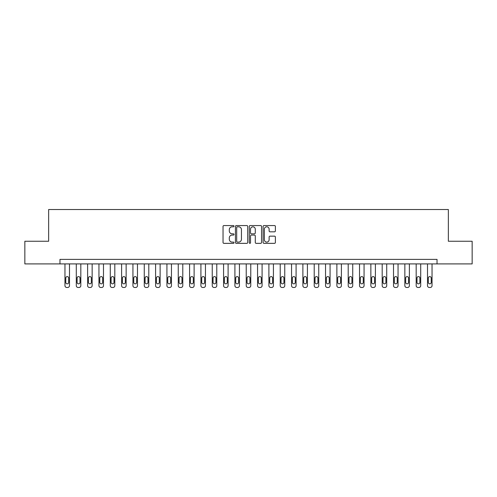 <?xml version="1.0" encoding="UTF-8"?>
<svg xmlns="http://www.w3.org/2000/svg" width="497" height="497" viewBox="0 0 497 497"><rect width="100%" height="100%" fill="white"/><g stroke="black" fill="none" stroke-linecap="round" stroke-linejoin="round"><path stroke-width="0.75" d="M234 226.178A0.621 0.621 0 0 0 233.373 225.557L223.923 225.557A0.888 0.888 0 0 0 223.035 226.446L223.035 242.455A0.888 0.888 0 0 0 223.923 243.35L233.373 243.35A0.621 0.621 0 0 0 234 242.722A0.621 0.621 0 0 0 233.373 242.101L232.155 242.101A2.845 2.845 0 0 1 229.303 239.256L229.303 237.92A2.845 2.845 0 0 1 232.155 235.075L233.373 235.075A0.621 0.621 0 0 0 234 234.454A0.621 0.621 0 0 0 233.373 233.826L232.155 233.826A2.845 2.845 0 0 1 229.303 230.981L229.303 229.645A2.845 2.845 0 0 1 232.155 226.8L233.373 226.8A0.621 0.621 0 0 0 234 226.178M274.499 231.826A0.888 0.888 0 0 0 275.388 230.937L275.388 226.446A0.888 0.888 0 0 0 274.499 225.557L264 225.557A0.888 0.888 0 0 0 263.112 226.446L263.112 242.455A0.888 0.888 0 0 0 264 243.35L274.499 243.35A0.888 0.888 0 0 0 275.388 242.455L275.388 237.032A0.888 0.888 0 0 0 274.499 236.143L270.008 236.143A0.888 0.888 0 0 0 269.119 237.032L269.119 239.722A2.379 2.379 0 0 1 266.74 242.101A2.379 2.379 0 0 1 264.361 239.722L264.361 229.179A2.379 2.379 0 0 1 266.74 226.8A2.379 2.379 0 0 1 269.119 229.179L269.119 230.937A0.888 0.888 0 0 0 270.008 231.826L274.499 231.826M59.969 263.907L24.85 263.907L24.85 241.25L48.644 241.25L48.644 209.523L448.356 209.523L448.356 241.25L472.15 241.25L472.15 263.907L437.031 263.907L437.031 259.378L59.969 259.378L59.969 263.907L437.031 263.907M247.723 226.446A0.888 0.888 0 0 0 246.829 225.557L236.336 225.557A0.888 0.888 0 0 0 235.441 226.446L235.441 242.455A0.888 0.888 0 0 0 236.336 243.35L246.829 243.35A0.888 0.888 0 0 0 247.723 242.455L247.723 226.446M250.171 225.557L260.664 225.557A0.888 0.888 0 0 1 261.559 226.446L261.559 242.455A0.888 0.888 0 0 1 260.664 243.35L256.172 243.35A0.888 0.888 0 0 1 255.284 242.455L255.284 235.963A0.888 0.888 0 0 0 254.396 235.075L251.414 235.075A0.888 0.888 0 0 0 250.525 235.963L250.525 242.722A0.621 0.621 0 0 1 249.904 243.35A0.621 0.621 0 0 1 249.277 242.722L249.277 226.446A0.888 0.888 0 0 1 250.171 225.557M237.311 226.8A0.621 0.621 0 0 0 236.69 227.421L236.69 241.48A0.621 0.621 0 0 0 237.311 242.101L238.603 242.101A2.845 2.845 0 0 0 241.449 239.256L241.449 229.645A2.845 2.845 0 0 0 238.603 226.8L237.311 226.8M255.284 229.223A2.379 2.379 0 0 0 252.905 226.843A2.379 2.379 0 0 0 250.525 229.223L250.525 232.938A0.888 0.888 0 0 0 251.414 233.826L254.396 233.826A0.888 0.888 0 0 0 255.284 232.938L255.284 229.223M69.487 263.907L69.487 285.663A1.814 1.814 0 0 1 67.679 287.477L66.772 287.477A1.814 1.814 0 0 1 64.958 285.663L64.958 263.907M68.673 282.402L68.673 278.047A1.448 1.448 0 0 0 67.225 276.599A1.448 1.448 0 0 0 65.772 278.047L65.772 282.402A1.448 1.448 0 0 0 67.225 283.849A1.448 1.448 0 0 0 68.673 282.402M80.818 263.907L80.818 285.663A1.814 1.814 0 0 1 79.004 287.477L78.097 287.477A1.814 1.814 0 0 1 76.289 285.663L76.289 263.907M80.005 282.402L80.005 278.047A1.448 1.448 0 0 0 78.551 276.599A1.448 1.448 0 0 0 77.103 278.047L77.103 282.402A1.448 1.448 0 0 0 78.551 283.849A1.448 1.448 0 0 0 80.005 282.402M92.15 263.907L92.15 285.663A1.814 1.814 0 0 1 90.336 287.477L89.429 287.477A1.814 1.814 0 0 1 87.615 285.663L87.615 263.907M91.336 282.402L91.336 278.047A1.448 1.448 0 0 0 89.882 276.599A1.448 1.448 0 0 0 88.435 278.047L88.435 282.402A1.448 1.448 0 0 0 89.882 283.849A1.448 1.448 0 0 0 91.336 282.402M103.482 263.907L103.482 285.663A1.814 1.814 0 0 1 101.668 287.477L100.761 287.477A1.814 1.814 0 0 1 98.946 285.663L98.946 263.907M102.662 282.402L102.662 278.047A1.448 1.448 0 0 0 101.214 276.599A1.448 1.448 0 0 0 99.76 278.047L99.76 282.402A1.448 1.448 0 0 0 101.214 283.849A1.448 1.448 0 0 0 102.662 282.402M114.807 263.907L114.807 285.663A1.814 1.814 0 0 1 112.993 287.477L112.092 287.477A1.814 1.814 0 0 1 110.278 285.663L110.278 263.907M113.993 282.402L113.993 278.047A1.448 1.448 0 0 0 112.546 276.599A1.448 1.448 0 0 0 111.092 278.047L111.092 282.402A1.448 1.448 0 0 0 112.546 283.849A1.448 1.448 0 0 0 113.993 282.402M126.139 263.907L126.139 285.663A1.814 1.814 0 0 1 124.325 287.477L123.418 287.477A1.814 1.814 0 0 1 121.603 285.663L121.603 263.907M125.325 282.402L125.325 278.047A1.448 1.448 0 0 0 123.871 276.599A1.448 1.448 0 0 0 122.424 278.047L122.424 282.402A1.448 1.448 0 0 0 123.871 283.849A1.448 1.448 0 0 0 125.325 282.402M137.47 263.907L137.47 285.663A1.814 1.814 0 0 1 135.656 287.477L134.749 287.477A1.814 1.814 0 0 1 132.935 285.663L132.935 263.907M136.65 282.402L136.65 278.047A1.448 1.448 0 0 0 135.203 276.599A1.448 1.448 0 0 0 133.749 278.047L133.749 282.402A1.448 1.448 0 0 0 135.203 283.849A1.448 1.448 0 0 0 136.65 282.402M148.796 263.907L148.796 285.663A1.814 1.814 0 0 1 146.988 287.477L146.081 287.477A1.814 1.814 0 0 1 144.267 285.663L144.267 263.907M147.982 282.402L147.982 278.047A1.448 1.448 0 0 0 146.534 276.599A1.448 1.448 0 0 0 145.081 278.047L145.081 282.402A1.448 1.448 0 0 0 146.534 283.849A1.448 1.448 0 0 0 147.982 282.402M160.127 263.907L160.127 285.663A1.814 1.814 0 0 1 158.313 287.477L157.406 287.477A1.814 1.814 0 0 1 155.598 285.663L155.598 263.907M159.313 282.402L159.313 278.047A1.448 1.448 0 0 0 157.86 276.599A1.448 1.448 0 0 0 156.412 278.047L156.412 282.402A1.448 1.448 0 0 0 157.86 283.849A1.448 1.448 0 0 0 159.313 282.402M171.459 263.907L171.459 285.663A1.814 1.814 0 0 1 169.645 287.477L168.738 287.477A1.814 1.814 0 0 1 166.924 285.663L166.924 263.907M170.639 282.402L170.639 278.047A1.448 1.448 0 0 0 169.191 276.599A1.448 1.448 0 0 0 167.744 278.047L167.744 282.402A1.448 1.448 0 0 0 169.191 283.849A1.448 1.448 0 0 0 170.639 282.402M182.784 263.907L182.784 285.663A1.814 1.814 0 0 1 180.976 287.477L180.069 287.477A1.814 1.814 0 0 1 178.255 285.663L178.255 263.907M181.97 282.402L181.97 278.047A1.448 1.448 0 0 0 180.523 276.599A1.448 1.448 0 0 0 179.069 278.047L179.069 282.402A1.448 1.448 0 0 0 180.523 283.849A1.448 1.448 0 0 0 181.97 282.402M194.116 263.907L194.116 285.663A1.814 1.814 0 0 1 192.302 287.477L191.401 287.477A1.814 1.814 0 0 1 189.587 285.663L189.587 263.907M193.302 282.402L193.302 278.047A1.448 1.448 0 0 0 191.848 276.599A1.448 1.448 0 0 0 190.401 278.047L190.401 282.402A1.448 1.448 0 0 0 191.848 283.849A1.448 1.448 0 0 0 193.302 282.402M205.447 263.907L205.447 285.663A1.814 1.814 0 0 1 203.633 287.477L202.726 287.477A1.814 1.814 0 0 1 200.912 285.663L200.912 263.907M204.634 282.402L204.634 278.047A1.448 1.448 0 0 0 203.18 276.599A1.448 1.448 0 0 0 201.732 278.047L201.732 282.402A1.448 1.448 0 0 0 203.18 283.849A1.448 1.448 0 0 0 204.634 282.402M216.779 263.907L216.779 285.663A1.814 1.814 0 0 1 214.965 287.477L214.058 287.477A1.814 1.814 0 0 1 212.244 285.663L212.244 263.907M215.959 282.402L215.959 278.047A1.448 1.448 0 0 0 214.511 276.599A1.448 1.448 0 0 0 213.058 278.047L213.058 282.402A1.448 1.448 0 0 0 214.511 283.849A1.448 1.448 0 0 0 215.959 282.402M228.104 263.907L228.104 285.663A1.814 1.814 0 0 1 226.297 287.477L225.389 287.477A1.814 1.814 0 0 1 223.575 285.663L223.575 263.907M227.291 282.402L227.291 278.047A1.448 1.448 0 0 0 225.843 276.599A1.448 1.448 0 0 0 224.389 278.047L224.389 282.402A1.448 1.448 0 0 0 225.843 283.849A1.448 1.448 0 0 0 227.291 282.402M239.436 263.907L239.436 285.663A1.814 1.814 0 0 1 237.622 287.477L236.715 287.477A1.814 1.814 0 0 1 234.907 285.663L234.907 263.907M238.622 282.402L238.622 278.047A1.448 1.448 0 0 0 237.168 276.599A1.448 1.448 0 0 0 235.721 278.047L235.721 282.402A1.448 1.448 0 0 0 237.168 283.849A1.448 1.448 0 0 0 238.622 282.402M250.768 263.907L250.768 285.663A1.814 1.814 0 0 1 248.954 287.477L248.046 287.477A1.814 1.814 0 0 1 246.232 285.663L246.232 263.907M249.948 282.402L249.948 278.047A1.448 1.448 0 0 0 248.5 276.599A1.448 1.448 0 0 0 247.052 278.047L247.052 282.402A1.448 1.448 0 0 0 248.5 283.849A1.448 1.448 0 0 0 249.948 282.402M262.093 263.907L262.093 285.663A1.814 1.814 0 0 1 260.285 287.477L259.378 287.477A1.814 1.814 0 0 1 257.564 285.663L257.564 263.907M261.279 282.402L261.279 278.047A1.448 1.448 0 0 0 259.832 276.599A1.448 1.448 0 0 0 258.378 278.047L258.378 282.402A1.448 1.448 0 0 0 259.832 283.849A1.448 1.448 0 0 0 261.279 282.402M273.425 263.907L273.425 285.663A1.814 1.814 0 0 1 271.611 287.477L270.703 287.477A1.814 1.814 0 0 1 268.896 285.663L268.896 263.907M272.611 282.402L272.611 278.047A1.448 1.448 0 0 0 271.157 276.599A1.448 1.448 0 0 0 269.709 278.047L269.709 282.402A1.448 1.448 0 0 0 271.157 283.849A1.448 1.448 0 0 0 272.611 282.402M284.756 263.907L284.756 285.663A1.814 1.814 0 0 1 282.942 287.477L282.035 287.477A1.814 1.814 0 0 1 280.221 285.663L280.221 263.907M283.942 282.402L283.942 278.047A1.448 1.448 0 0 0 282.489 276.599A1.448 1.448 0 0 0 281.041 278.047L281.041 282.402A1.448 1.448 0 0 0 282.489 283.849A1.448 1.448 0 0 0 283.942 282.402M296.088 263.907L296.088 285.663A1.814 1.814 0 0 1 294.274 287.477L293.367 287.477A1.814 1.814 0 0 1 291.553 285.663L291.553 263.907M295.268 282.402L295.268 278.047A1.448 1.448 0 0 0 293.82 276.599A1.448 1.448 0 0 0 292.366 278.047L292.366 282.402A1.448 1.448 0 0 0 293.82 283.849A1.448 1.448 0 0 0 295.268 282.402M307.413 263.907L307.413 285.663A1.814 1.814 0 0 1 305.599 287.477L304.698 287.477A1.814 1.814 0 0 1 302.884 285.663L302.884 263.907M306.599 282.402L306.599 278.047A1.448 1.448 0 0 0 305.152 276.599A1.448 1.448 0 0 0 303.698 278.047L303.698 282.402A1.448 1.448 0 0 0 305.152 283.849A1.448 1.448 0 0 0 306.599 282.402M318.745 263.907L318.745 285.663A1.814 1.814 0 0 1 316.931 287.477L316.024 287.477A1.814 1.814 0 0 1 314.216 285.663L314.216 263.907M317.931 282.402L317.931 278.047A1.448 1.448 0 0 0 316.477 276.599A1.448 1.448 0 0 0 315.03 278.047L315.03 282.402A1.448 1.448 0 0 0 316.477 283.849A1.448 1.448 0 0 0 317.931 282.402M330.076 263.907L330.076 285.663A1.814 1.814 0 0 1 328.262 287.477L327.355 287.477A1.814 1.814 0 0 1 325.541 285.663L325.541 263.907M329.256 282.402L329.256 278.047A1.448 1.448 0 0 0 327.809 276.599A1.448 1.448 0 0 0 326.361 278.047L326.361 282.402A1.448 1.448 0 0 0 327.809 283.849A1.448 1.448 0 0 0 329.256 282.402M341.402 263.907L341.402 285.663A1.814 1.814 0 0 1 339.594 287.477L338.687 287.477A1.814 1.814 0 0 1 336.873 285.663L336.873 263.907M340.588 282.402L340.588 278.047A1.448 1.448 0 0 0 339.14 276.599A1.448 1.448 0 0 0 337.687 278.047L337.687 282.402A1.448 1.448 0 0 0 339.14 283.849A1.448 1.448 0 0 0 340.588 282.402M352.733 263.907L352.733 285.663A1.814 1.814 0 0 1 350.919 287.477L350.012 287.477A1.814 1.814 0 0 1 348.204 285.663L348.204 263.907M351.919 282.402L351.919 278.047A1.448 1.448 0 0 0 350.466 276.599A1.448 1.448 0 0 0 349.018 278.047L349.018 282.402A1.448 1.448 0 0 0 350.466 283.849A1.448 1.448 0 0 0 351.919 282.402M364.065 263.907L364.065 285.663A1.814 1.814 0 0 1 362.251 287.477L361.344 287.477A1.814 1.814 0 0 1 359.53 285.663L359.53 263.907M363.251 282.402L363.251 278.047A1.448 1.448 0 0 0 361.797 276.599A1.448 1.448 0 0 0 360.35 278.047L360.35 282.402A1.448 1.448 0 0 0 361.797 283.849A1.448 1.448 0 0 0 363.251 282.402M375.397 263.907L375.397 285.663A1.814 1.814 0 0 1 373.582 287.477L372.675 287.477A1.814 1.814 0 0 1 370.861 285.663L370.861 263.907M374.576 282.402L374.576 278.047A1.448 1.448 0 0 0 373.129 276.599A1.448 1.448 0 0 0 371.675 278.047L371.675 282.402A1.448 1.448 0 0 0 373.129 283.849A1.448 1.448 0 0 0 374.576 282.402M386.722 263.907L386.722 285.663A1.814 1.814 0 0 1 384.908 287.477L384.007 287.477A1.814 1.814 0 0 1 382.193 285.663L382.193 263.907M385.908 282.402L385.908 278.047A1.448 1.448 0 0 0 384.454 276.599A1.448 1.448 0 0 0 383.007 278.047L383.007 282.402A1.448 1.448 0 0 0 384.454 283.849A1.448 1.448 0 0 0 385.908 282.402M398.054 263.907L398.054 285.663A1.814 1.814 0 0 1 396.239 287.477L395.332 287.477A1.814 1.814 0 0 1 393.518 285.663L393.518 263.907M397.24 282.402L397.24 278.047A1.448 1.448 0 0 0 395.786 276.599A1.448 1.448 0 0 0 394.338 278.047L394.338 282.402A1.448 1.448 0 0 0 395.786 283.849A1.448 1.448 0 0 0 397.24 282.402M409.385 263.907L409.385 285.663A1.814 1.814 0 0 1 407.571 287.477L406.664 287.477A1.814 1.814 0 0 1 404.85 285.663L404.85 263.907M408.565 282.402L408.565 278.047A1.448 1.448 0 0 0 407.118 276.599A1.448 1.448 0 0 0 405.664 278.047L405.664 282.402A1.448 1.448 0 0 0 407.118 283.849A1.448 1.448 0 0 0 408.565 282.402M420.711 263.907L420.711 285.663A1.814 1.814 0 0 1 418.903 287.477L417.996 287.477A1.814 1.814 0 0 1 416.182 285.663L416.182 263.907M419.897 282.402L419.897 278.047A1.448 1.448 0 0 0 418.449 276.599A1.448 1.448 0 0 0 416.995 278.047L416.995 282.402A1.448 1.448 0 0 0 418.449 283.849A1.448 1.448 0 0 0 419.897 282.402M432.042 263.907L432.042 285.663A1.814 1.814 0 0 1 430.228 287.477L429.321 287.477A1.814 1.814 0 0 1 427.513 285.663L427.513 263.907M431.228 282.402L431.228 278.047A1.448 1.448 0 0 0 429.775 276.599A1.448 1.448 0 0 0 428.327 278.047L428.327 282.402A1.448 1.448 0 0 0 429.775 283.849A1.448 1.448 0 0 0 431.228 282.402"/></g></svg>
